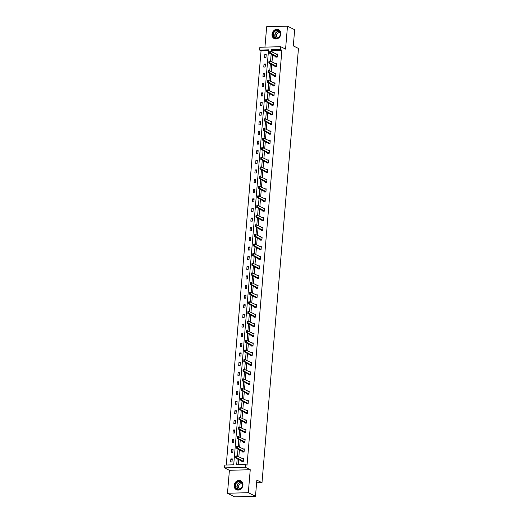 <?xml version="1.0" encoding="UTF-8"?>
<svg xmlns="http://www.w3.org/2000/svg" width="523" height="523" viewBox="0 0 523 523"><rect width="100%" height="100%" fill="white"/><g stroke="black" fill="none" stroke-linecap="round" stroke-linejoin="round"><path stroke-width="0.78" d="M280.818 34.041A4.942 4.269 116.5 0 1 274.215 38.591A4.942 4.269 116.5 0 1 272.032 34.289A4.942 4.269 116.5 0 1 278.635 29.739A4.942 4.269 116.5 0 1 280.818 34.041M242.94 485.135A4.942 4.269 116.5 0 1 236.337 489.678A4.942 4.269 116.5 0 1 234.154 485.383A4.942 4.269 116.5 0 1 240.757 480.833A4.942 4.269 116.5 0 1 242.94 485.135M280.694 46.684L285.565 49.116L287.493 26.15L294.658 29.726L293.305 45.874L298.463 48.449L261.997 482.69L256.839 480.114L255.486 496.255L234.644 496.85L227.479 493.274L248.32 492.679L250.249 469.713L245.379 467.274L224.537 467.869L224.772 465.058L233.703 464.803L268.547 49.835L259.624 50.084L259.859 47.279L280.694 46.684L280.459 49.495L271.535 49.75L271.372 51.685M255.486 496.255L248.32 492.679M287.493 26.15L266.658 26.745L264.945 47.135M250.249 469.713L229.407 470.301L227.479 493.274M229.407 470.301L224.537 467.869M268.482 50.594L261.055 50.803L226.269 465.019M261.055 50.803L259.624 50.084M256.61 482.84L261.997 482.69M275.085 66.042L275.026 66.761L276.432 66.722L276.693 63.629L275.281 63.669L276.654 64.054M273.464 85.308L273.405 86.02L274.817 85.981L275.072 82.895L273.666 82.935L274.464 83.34M271.849 104.567L271.79 105.286L273.196 105.247L273.457 102.162L272.045 102.201L273.418 102.58M270.234 123.833L270.169 124.552L271.581 124.507L271.836 121.421L270.43 121.46L271.803 121.846M268.613 143.099L268.554 143.812L269.96 143.773L270.221 140.687L268.815 140.726L269.606 141.132M266.998 162.359L266.933 163.078L268.345 163.039L268.6 159.953L267.194 159.992L268.567 160.371M265.377 181.625L265.318 182.344L266.723 182.298L266.985 179.212L265.579 179.252L266.952 179.637M263.762 200.891L263.703 201.603L265.109 201.564L265.37 198.479L263.958 198.518L264.756 198.923M262.141 220.15L262.082 220.869L263.487 220.83L263.749 217.745L262.343 217.784L263.716 218.163M260.526 239.416L260.467 240.135L261.873 240.09L262.134 237.004L260.722 237.043L262.095 237.429M258.905 258.682L258.846 259.395L260.258 259.356L260.513 256.27L259.107 256.309L260.48 256.688M257.29 277.942L257.231 278.661L258.637 278.622L258.898 275.536L257.486 275.575L258.859 275.954M255.675 297.208L255.61 297.927L257.022 297.881L257.277 294.795L255.871 294.835L257.244 295.22M254.054 316.467L253.995 317.186L255.401 317.147L255.662 314.062L254.256 314.101L255.629 314.48M252.439 335.733L252.374 336.452L253.786 336.413L254.041 333.328L252.635 333.367L254.008 333.746M250.818 354.999L250.759 355.718L252.164 355.673L252.426 352.587L251.02 352.626L252.393 353.012M249.203 374.259L249.144 374.978L250.55 374.939L250.811 371.853L249.399 371.892L250.772 372.271M247.582 393.525L247.523 394.244L248.935 394.205L249.19 391.112L247.784 391.158L249.157 391.537M245.967 412.791L245.908 413.503L247.314 413.464L247.575 410.378L246.163 410.418L247.536 410.803M244.346 432.05L244.287 432.769L245.699 432.73L245.954 429.645L244.548 429.684L245.921 430.063M242.731 451.316L242.672 452.035L244.078 451.996L244.339 448.904L242.927 448.95L244.3 449.329M237.2 458.593L236.684 464.725L245.614 464.47L247.046 465.182L281.89 50.208L272.967 50.463L272.803 52.398M272.601 54.765L271.993 62.034M271.797 64.401L271.182 71.664M270.986 74.031L270.378 81.294M270.175 83.66L269.567 90.93M269.371 93.297L268.757 100.56M268.561 102.926L267.946 110.19M267.75 112.556L267.142 119.826M266.939 122.192L266.331 129.456M266.135 131.822L265.521 139.085M265.324 141.452L264.716 148.722M264.514 151.088L263.906 158.351M263.71 160.718L263.095 167.981M262.899 170.348L262.285 177.617M262.088 179.984L261.48 187.247M261.278 189.614L260.67 196.877M260.474 199.243L259.859 206.513M259.663 208.88L259.055 216.143M258.852 218.509L258.244 225.773M258.042 228.139L257.434 235.409M257.238 237.775L256.623 245.039M256.427 247.405L255.819 254.668M255.616 257.035L255.008 264.305M254.812 266.671L254.198 273.934M254.001 276.301L253.394 283.564M253.191 285.931L252.583 293.2M252.38 295.56L251.772 302.83M251.576 305.197L250.962 312.46M250.765 314.826L250.157 322.096M249.955 324.456L249.347 331.726M249.151 334.092L248.536 341.356M248.34 343.722L247.732 350.992M247.529 353.352L246.921 360.622M246.719 362.988L246.111 370.251M245.915 372.618L245.3 379.888M245.104 382.248L244.496 389.517M244.293 391.884L243.685 399.147M243.489 401.514L242.875 408.783M242.679 411.143L242.064 418.413M241.868 420.78L241.26 428.043M241.057 430.409L240.449 437.679M240.253 440.039L239.639 447.309M239.442 449.675L238.834 456.939M238.632 459.305L238.181 464.679M241.92 460.946L241.861 461.665L243.267 461.626L243.528 458.54L242.123 458.579L243.496 458.959M243.541 441.687L243.483 442.399L244.888 442.36L245.15 439.274L243.738 439.313L245.11 439.699M245.156 422.421L245.097 423.14L246.503 423.1L246.764 420.008L245.359 420.054L246.15 420.453M246.778 403.155L246.712 403.874L248.124 403.834L248.379 400.749L246.974 400.788L248.347 401.167M248.392 383.895L248.333 384.608L249.739 384.568L250.001 381.483L248.595 381.522L249.961 381.908M250.014 364.629L249.948 365.348L251.36 365.309L251.615 362.223L250.21 362.262L251.583 362.642M251.628 345.363L251.57 346.082L252.975 346.043L253.237 342.957L251.825 342.996L253.197 343.376M253.243 326.104L253.184 326.823L254.596 326.777L254.851 323.691L253.446 323.73L254.819 324.116M254.864 306.838L254.806 307.557L256.211 307.517L256.473 304.432L255.061 304.471L256.433 304.85M256.479 287.572L256.42 288.291L257.826 288.251L258.087 285.166L256.682 285.205L258.055 285.584M258.101 268.312L258.042 269.031L259.447 268.985L259.709 265.9L258.297 265.939L259.67 266.325M259.715 249.046L259.656 249.765L261.062 249.726L261.323 246.64L259.918 246.679L261.291 247.059M261.337 229.787L261.271 230.499L262.683 230.46L262.938 227.374L261.533 227.413L262.906 227.793M262.951 210.521L262.892 211.24L264.298 211.194L264.56 208.108L263.147 208.147L264.52 208.533M264.566 191.255L264.507 191.974L265.919 191.934L266.174 188.849L264.769 188.888L266.142 189.267M266.187 171.995L266.129 172.708L267.534 172.668L267.796 169.583L266.384 169.622L267.181 170.027M267.802 152.729L267.743 153.448L269.149 153.402L269.41 150.317L268.005 150.356L269.378 150.742M269.423 133.463L269.365 134.182L270.77 134.143L271.032 131.057L269.62 131.096L270.992 131.476M271.038 114.204L270.979 114.916L272.385 114.877L272.646 111.791L271.241 111.83L272.032 112.236M272.66 94.938L272.594 95.657L274.006 95.617L274.261 92.525L272.856 92.564L274.229 92.95M274.274 75.672L274.215 76.391L275.621 76.351L275.883 73.266L274.477 73.305L275.843 73.684M275.896 56.412L275.83 57.125L277.242 57.085L277.497 54L276.092 54.039L276.889 54.444M245.614 464.47L245.379 467.274M281.89 50.208L280.459 49.495M271.169 54.052L270.561 61.315M270.365 63.682L269.75 70.951M269.554 73.312L268.94 80.581M268.744 82.948L268.136 90.211M267.933 92.578L267.325 99.847M267.129 102.207L266.514 109.477M266.318 111.844L265.71 119.107M265.507 121.473L264.899 128.743M264.697 131.103L264.089 138.373M263.893 140.739L263.278 148.002M263.082 150.369L262.474 157.639M262.271 159.999L261.663 167.268M261.467 169.635L260.853 176.898M260.657 179.265L260.049 186.528M259.846 188.895L259.238 196.164M259.035 198.531L258.427 205.794M258.231 208.161L257.617 215.424M257.421 217.79L256.813 225.06M256.61 227.427L256.002 234.69M255.806 237.056L255.191 244.319M254.995 246.686L254.387 253.956M254.185 256.322L253.577 263.585M253.374 265.952L252.766 273.215M252.57 275.582L251.955 282.851M251.759 285.218L251.151 292.481M250.948 294.848L250.34 302.111M250.144 304.478L249.53 311.747M249.334 314.114L248.719 321.377M248.523 323.744L247.915 331.007M247.712 333.373L247.104 340.643M246.908 343.01L246.294 350.273M246.098 352.639L245.49 359.902M245.287 362.269L244.679 369.539M244.483 371.905L243.868 379.168M243.672 381.535L243.058 388.798M242.862 391.165L242.254 398.434M242.051 400.801L241.443 408.064M241.247 410.431L240.632 417.694M240.436 420.061L239.828 427.33M239.626 429.697L239.018 436.96M238.815 439.327L238.207 446.59M238.011 448.956L237.396 456.226M266.233 54.32L265.978 57.406L264.566 57.445L264.828 54.359L266.233 54.32M265.429 63.95L265.168 67.036L263.762 67.081L264.017 63.989L265.429 63.95M264.618 73.586L264.357 76.672L262.951 76.711L263.213 73.625L264.618 73.586M263.808 83.216L263.553 86.302L262.141 86.341L262.402 83.255L263.808 83.216M263.004 92.846L262.742 95.931L261.337 95.977L261.592 92.885L263.004 92.846M262.193 102.482L261.931 105.568L260.526 105.607L260.787 102.521L262.193 102.482M261.382 112.112L261.121 115.197L259.715 115.237L259.977 112.151L261.382 112.112M260.572 121.741L260.317 124.827L258.905 124.873L259.166 121.781L260.572 121.741M259.768 131.378L259.506 134.463L258.101 134.503L258.355 131.417L259.768 131.378M258.957 141.007L258.695 144.093L257.29 144.132L257.551 141.047L258.957 141.007M258.146 150.637L257.891 153.723L256.479 153.769L256.741 150.676L258.146 150.637M257.342 160.273L257.081 163.359L255.675 163.398L255.93 160.313L257.342 160.273M256.531 169.903L256.27 172.989L254.864 173.028L255.119 169.942L256.531 169.903M255.721 179.533L255.459 182.619L254.054 182.664L254.315 179.572L255.721 179.533M254.91 189.169L254.655 192.255L253.243 192.294L253.505 189.208L254.91 189.169M254.106 198.799L253.845 201.885L252.439 201.924L252.694 198.838L254.106 198.799M253.295 208.429L253.034 211.514L251.628 211.56L251.89 208.468L253.295 208.429M252.485 218.065L252.23 221.151L250.818 221.19L251.079 218.104L252.485 218.065M251.681 227.695L251.419 230.78L250.014 230.82L250.269 227.734L251.681 227.695M250.87 237.324L250.609 240.41L249.203 240.456L249.458 237.364L250.87 237.324M250.059 246.961L249.798 250.046L248.392 250.086L248.654 247L250.059 246.961M249.249 256.59L248.994 259.676L247.582 259.715L247.843 256.63L249.249 256.59M248.445 266.22L248.183 269.306L246.778 269.352L247.033 266.259L248.445 266.22M247.634 275.85L247.372 278.942L245.967 278.981L246.228 275.896L247.634 275.85M246.823 285.486L246.568 288.572L245.156 288.611L245.418 285.525L246.823 285.486M246.013 295.116L245.758 298.202L244.346 298.241L244.607 295.155L246.013 295.116M245.209 304.746L244.947 307.838L243.541 307.877L243.796 304.791L245.209 304.746M244.398 314.382L244.136 317.468L242.731 317.507L242.992 314.421L244.398 314.382M243.587 324.012L243.332 327.097L241.92 327.137L242.182 324.051L243.587 324.012M242.783 333.641L242.522 336.734L241.116 336.773L241.371 333.687L242.783 333.641M241.972 343.278L241.711 346.363L240.305 346.403L240.567 343.317L241.972 343.278M241.162 352.907L240.907 355.993L239.495 356.032L239.756 352.947L241.162 352.907M240.351 362.537L240.096 365.629L238.684 365.669L238.946 362.583L240.351 362.537M239.547 372.173L239.286 375.259L237.88 375.298L238.135 372.213L239.547 372.173M238.736 381.803L238.475 384.889L237.069 384.928L237.331 381.842L238.736 381.803M237.926 391.433L237.671 394.525L236.259 394.564L236.52 391.479L237.926 391.433M237.122 401.069L236.86 404.155L235.455 404.194L235.71 401.108L237.122 401.069M236.311 410.699L236.05 413.785L234.644 413.824L234.905 410.738L236.311 410.699M235.5 420.329L235.239 423.421L233.833 423.46L234.095 420.374L235.5 420.329M234.69 429.965L234.435 433.051L233.023 433.09L233.284 430.004L234.69 429.965M233.886 439.595L233.624 442.68L232.219 442.72L232.474 439.634L233.886 439.595M233.075 449.224L232.813 452.317L231.408 452.356L231.669 449.27L233.075 449.224M232.264 458.861L232.009 461.946L230.597 461.986L230.859 458.9L232.264 458.861M272.967 50.463L271.535 49.75M232.205 459.573L230.859 458.9M233.016 449.943L231.669 449.27M233.827 440.307L232.474 439.634M234.631 430.677L233.284 430.004M235.442 421.048L234.095 420.374M236.252 411.411L234.905 410.738M237.056 401.782L235.71 401.108M237.867 392.152L236.52 391.479M238.678 382.516L237.331 381.842M239.488 372.886L238.135 372.213M240.292 363.256L238.946 362.583M241.103 353.62L239.756 352.947M241.914 343.99L240.567 343.317M242.718 334.36L241.371 333.687M243.528 324.724L242.182 324.051M244.339 315.094L242.992 314.421M245.15 305.465L243.796 304.791M245.954 295.828L244.607 295.155M246.764 286.199L245.418 285.525M247.575 276.569L246.228 275.896M248.379 266.933L247.033 266.259M249.19 257.303L247.843 256.63M250.001 247.673L248.654 247M250.811 238.037L249.458 237.364M251.615 228.407L250.269 227.734M252.426 218.777L251.079 218.104M253.237 209.141L251.89 208.468M254.047 199.511L252.694 198.838M254.851 189.882L253.505 189.208M255.662 180.245L254.315 179.572M256.473 170.616L255.119 169.942M257.277 160.986L255.93 160.313M258.087 151.35L256.741 150.676M258.898 141.72L257.551 141.047M259.709 132.09L258.355 131.417M260.513 122.454L259.166 121.781M261.323 112.824L259.977 112.151M262.134 103.194L260.787 102.521M262.938 93.558L261.592 92.885M263.749 83.928L262.402 83.255M264.56 74.299L263.213 73.625M265.37 64.662L264.017 63.989M266.174 55.033L264.828 54.359M243.3 461.312L236.671 457.788L235.657 457.821L235.814 455.964L236.827 455.938L243.489 459.057M235.912 457.154L235.991 456.226L235.749 457.161L236.671 457.788L236.827 455.938L235.991 456.226M242.528 461.646L235.657 457.821L235.749 457.161M244.104 451.676L237.481 448.159L236.468 448.185L236.625 446.335L237.638 446.309L244.293 449.42M236.723 447.525L236.801 446.596L236.553 447.525L237.481 448.159L237.638 446.309L236.801 446.596M243.339 452.016L236.468 448.185L236.553 447.525M244.914 442.046L238.292 438.529L237.272 438.555L237.429 436.705L238.442 436.672L245.104 439.791M237.534 437.888L237.612 436.966L237.364 437.895L238.292 438.529L238.442 436.672L237.612 436.966M244.149 442.386L237.272 438.555L237.364 437.895M240.377 488.927A4.282 3.694 116.5 0 1 235.311 487.547A4.282 3.694 116.5 0 1 237.181 481.814A4.282 3.694 116.5 0 1 242.247 483.193A4.282 3.694 116.5 0 1 240.377 488.927M237.442 482.154A3.962 3.419 -63.5 0 0 235.389 485.717A3.962 3.419 -63.5 0 0 237.148 488.985A3.962 3.419 -63.5 0 0 240.397 488.737A3.962 3.419 -63.5 0 0 242.45 485.167A3.962 3.419 -63.5 0 0 240.691 481.899A3.962 3.419 -63.5 0 0 237.442 482.154M239.809 489.038A2.824 2.432 116.5 0 1 239.75 489.012A2.824 2.432 116.5 0 1 238.501 486.684A2.824 2.432 116.5 0 1 239.959 484.148A2.824 2.432 116.5 0 1 242.273 483.965A2.824 2.432 116.5 0 1 242.332 483.991M241.26 481.134A4.916 4.243 -63.5 0 0 240.972 480.977A4.916 4.243 -63.5 0 0 236.945 481.291A4.916 4.243 -63.5 0 0 234.402 485.71A4.916 4.243 -63.5 0 0 236.579 489.77A4.916 4.243 -63.5 0 0 236.88 489.901M278.256 37.833A4.282 3.694 116.5 0 1 273.189 36.453A4.282 3.694 116.5 0 1 275.059 30.726A4.282 3.694 116.5 0 1 280.125 32.099A4.282 3.694 116.5 0 1 278.256 37.833M275.32 31.06A3.962 3.419 -63.5 0 0 273.268 34.623A3.962 3.419 -63.5 0 0 275.033 37.898A3.962 3.419 -63.5 0 0 278.282 37.643A3.962 3.419 -63.5 0 0 280.328 34.073A3.962 3.419 -63.5 0 0 278.569 30.805A3.962 3.419 -63.5 0 0 275.32 31.06M277.687 37.944A2.824 2.432 116.5 0 1 277.635 37.918A2.824 2.432 116.5 0 1 276.379 35.59A2.824 2.432 116.5 0 1 277.837 33.054A2.824 2.432 116.5 0 1 280.151 32.871A2.824 2.432 116.5 0 1 280.21 32.903M279.138 30.04A4.916 4.243 -63.5 0 0 278.851 29.883A4.916 4.243 -63.5 0 0 274.823 30.197A4.916 4.243 -63.5 0 0 272.28 34.616A4.916 4.243 -63.5 0 0 274.464 38.676A4.916 4.243 -63.5 0 0 274.758 38.807M245.725 432.416L239.096 428.893L238.083 428.925L238.24 427.069L239.253 427.043L245.915 430.161M238.344 428.259L238.416 427.33L238.174 428.265L239.096 428.893L239.253 427.043L238.416 427.33M244.954 432.75L238.083 428.925L238.174 428.265M246.732 420.433L246.156 420.446M246.529 422.78L239.907 419.263L238.893 419.289L239.05 417.439L240.064 417.413L246.719 420.525M239.148 418.629L239.227 417.7L238.978 418.629L239.907 419.263L240.064 417.413L239.227 417.7M245.764 423.12L238.893 419.289L238.978 418.629M247.34 413.15L240.717 409.633L239.704 409.659L239.854 407.809L240.868 407.777L247.529 410.895M239.959 408.993L240.037 408.071L239.789 408.999L240.717 409.633L240.868 407.777L240.037 408.071M246.575 413.49L239.704 409.659L239.789 408.999M248.15 403.521L241.521 399.997L240.508 400.03L240.665 398.173L241.678 398.147L248.34 401.265M240.77 399.363L240.848 398.434L240.6 399.369L241.521 399.997L241.678 398.147L240.848 398.434M247.379 403.854L240.508 400.03L240.6 399.369M248.961 393.884L242.332 390.367L241.319 390.393L241.476 388.543L242.489 388.517L249.151 391.629M241.574 389.733L241.652 388.805L241.41 389.733L242.332 390.367L242.489 388.517L241.652 388.805M248.19 394.224L241.319 390.393L241.41 389.733M249.765 384.255L243.143 380.737L242.129 380.764L242.286 378.914L243.3 378.881L249.955 381.999M242.384 380.097L242.463 379.175L242.214 380.103L243.143 380.737L243.3 378.881L242.463 379.175M249 384.595L242.129 380.764L242.214 380.103M250.576 374.625L243.953 371.101L242.934 371.134L243.09 369.277L244.104 369.251L250.765 372.369M243.195 370.467L243.273 369.539L243.025 370.474L243.953 371.101L244.104 369.251L243.273 369.539M249.811 374.958L242.934 371.134L243.025 370.474M251.386 364.989L244.757 361.471L243.744 361.498L243.901 359.647L244.914 359.621L251.576 362.733M244.006 360.837L244.084 359.909L243.836 360.837L244.757 361.471L244.914 359.621L244.084 359.909M250.615 365.329L243.744 361.498L243.836 360.837M252.191 355.359L245.568 351.842L244.555 351.868L244.712 350.018L245.725 349.985L252.38 353.103M244.81 351.201L244.888 350.279L244.646 351.208L245.568 351.842L245.725 349.985L244.888 350.279M251.426 355.699L244.555 351.868L244.646 351.208M253.001 345.729L246.379 342.205L245.365 342.238L245.516 340.381L246.536 340.355L253.191 343.474M245.62 341.571L245.699 340.643L245.45 341.578L246.379 342.205L246.536 340.355L245.699 340.643M252.236 346.063L245.365 342.238L245.45 341.578M253.812 336.093L247.183 332.576L246.17 332.602L246.326 330.752L247.34 330.726L254.001 333.844M246.431 331.942L246.51 331.013L246.261 331.942L247.183 332.576L247.34 330.726L246.51 331.013M253.04 336.433L246.17 332.602L246.261 331.942M254.623 326.463L247.994 322.946L246.98 322.972L247.137 321.122L248.15 321.089L254.812 324.208M247.242 322.305L247.314 321.384L247.072 322.312L247.994 322.946L248.15 321.089L247.314 321.384M253.851 326.803L246.98 322.972L247.072 322.312M255.427 316.833L248.804 313.31L247.791 313.342L247.948 311.486L248.961 311.46L255.616 314.578M248.046 312.676L248.124 311.747L247.876 312.682L248.804 313.31L248.961 311.46L248.124 311.747M254.662 317.167L247.791 313.342L247.876 312.682M256.237 307.197L249.615 303.68L248.602 303.706L248.752 301.856L249.765 301.83L256.427 304.948M248.856 303.046L248.935 302.117L248.686 303.046L249.615 303.68L249.765 301.83L248.935 302.117M255.472 307.537L248.602 303.706L248.686 303.046M257.048 297.567L250.419 294.05L249.406 294.076L249.563 292.226L250.576 292.194L257.238 295.312M249.667 293.41L249.746 292.488L249.497 293.416L250.419 294.05L250.576 292.194L249.746 292.488M256.277 297.907L249.406 294.076L249.497 293.416M257.852 287.938L251.23 284.414L250.216 284.447L250.373 282.59L251.386 282.564L258.042 285.682M250.471 283.78L250.55 282.851L250.308 283.786L251.23 284.414L251.386 282.564L250.55 282.851M257.087 288.271L250.216 284.447L250.308 283.786M258.663 278.301L252.04 274.784L251.027 274.81L251.177 272.96L252.197 272.934L258.852 276.052M251.282 274.15L251.36 273.222L251.112 274.15L252.04 274.784L252.197 272.934L251.36 273.222M257.898 278.641L251.027 274.81L251.112 274.15M259.473 268.672L252.844 265.154L251.831 265.181L251.988 263.331L253.001 263.298L259.663 266.416M252.093 264.514L252.171 263.592L251.923 264.52L252.844 265.154L253.001 263.298L252.171 263.592M258.702 269.012L251.831 265.181L251.923 264.52M260.284 259.042L253.655 255.518L252.642 255.551L252.799 253.694L253.812 253.668L260.474 256.786M252.903 254.884L252.975 253.956L252.733 254.891L253.655 255.518L253.812 253.668L252.975 253.956M259.513 259.375L252.642 255.551L252.733 254.891M261.088 249.406L254.466 245.888L253.452 245.915L253.609 244.064L254.623 244.038L261.278 247.157M253.707 245.254L253.786 244.326L253.537 245.254L254.466 245.888L254.623 244.038L253.786 244.326M260.323 249.746L253.452 245.915L253.537 245.254M261.899 239.776L255.276 236.259L254.263 236.285L254.413 234.435L255.427 234.402L262.088 237.52M254.518 235.618L254.596 234.696L254.348 235.625L255.276 236.259L255.427 234.402L254.596 234.696M261.134 240.116L254.263 236.285L254.348 235.625M262.709 230.146L256.08 226.622L255.067 226.655L255.224 224.798L256.237 224.772L262.899 227.891M255.329 225.988L255.407 225.06L255.159 225.995L256.08 226.622L256.237 224.772L255.407 225.06M261.938 230.48L255.067 226.655L255.159 225.995M263.52 220.51L256.891 216.993L255.878 217.019L256.035 215.169L257.048 215.143L263.703 218.261M256.133 216.359L256.211 215.43L255.969 216.359L256.891 216.993L257.048 215.143L256.211 215.43M262.749 220.85L255.878 217.019L255.969 216.359M264.324 210.88L257.702 207.363L256.688 207.389L256.845 205.539L257.859 205.506L264.514 208.625M256.943 206.722L257.022 205.801L256.773 206.729L257.702 207.363L257.859 205.506L257.022 205.801M263.559 211.22L256.688 207.389L256.773 206.729M265.331 198.897L264.756 198.917M265.135 201.25L258.506 197.727L257.493 197.759L257.649 195.903L258.663 195.877L265.324 198.995M257.754 197.093L257.832 196.164L257.584 197.099L258.506 197.727L258.663 195.877L257.832 196.164M264.363 201.584L257.493 197.759L257.584 197.099M265.946 191.614L259.316 188.097L258.303 188.13L258.46 186.273L259.473 186.247L266.135 189.365M258.565 187.463L258.637 186.534L258.395 187.463L259.316 188.097L259.473 186.247L258.637 186.534M265.174 191.954L258.303 188.13L258.395 187.463M266.75 181.984L260.127 178.467L259.114 178.493L259.271 176.643L260.284 176.611L266.939 179.729M259.369 177.827L259.447 176.905L259.199 177.833L260.127 178.467L260.284 176.611L259.447 176.905M265.985 182.324L259.114 178.493L259.199 177.833M267.756 170.001L267.181 170.021M267.56 172.355L260.938 168.831L259.924 168.864L260.075 167.014L261.088 166.981L267.75 170.099M260.179 168.197L260.258 167.268L260.009 168.203L260.938 168.831L261.088 166.981L260.258 167.268M266.795 172.688L259.924 168.864L260.009 168.203M268.371 162.718L261.742 159.201L260.729 159.234L260.885 157.377L261.899 157.351L268.561 160.469M260.99 158.567L261.069 157.639L260.82 158.567L261.742 159.201L261.899 157.351L261.069 157.639M267.599 163.058L260.729 159.234L260.82 158.567M269.182 153.089L262.553 149.571L261.539 149.598L261.696 147.748L262.709 147.715L269.371 150.833M261.794 148.931L261.873 148.009L261.631 148.937L262.553 149.571L262.709 147.715L261.873 148.009M268.41 153.429L261.539 149.598L261.631 148.937M270.182 141.105L269.606 141.125M269.986 143.459L263.363 139.935L262.35 139.968L262.507 138.118L263.52 138.085L270.175 141.203M262.605 139.301L262.683 138.373L262.435 139.308L263.363 139.935L263.52 138.085L262.683 138.373M269.221 143.792L262.35 139.968L262.435 139.308M270.796 133.823L264.174 130.305L263.154 130.338L263.311 128.481L264.324 128.455L270.986 131.574M263.415 129.671L263.494 128.743L263.246 129.671L264.174 130.305L264.324 128.455L263.494 128.743M270.031 134.163L263.154 130.338L263.246 129.671M271.607 124.193L264.978 120.676L263.965 120.702L264.122 118.852L265.135 118.819L271.797 121.937M264.226 120.035L264.298 119.113L264.056 120.042L264.978 120.676L265.135 118.819L264.298 119.113M270.836 124.533L263.965 120.702L264.056 120.042M272.614 112.21L272.038 112.229M272.411 114.563L265.789 111.039L264.775 111.072L264.932 109.222L265.946 109.189L272.601 112.308M265.03 110.405L265.109 109.477L264.86 110.412L265.789 111.039L265.946 109.189L265.109 109.477M271.646 114.897L264.775 111.072L264.86 110.412M273.222 104.927L266.599 101.41L265.586 101.442L265.736 99.586L266.75 99.56L273.411 102.678M265.841 100.776L265.919 99.847L265.671 100.776L266.599 101.41L266.75 99.56L265.919 99.847M272.457 105.267L265.586 101.442L265.671 100.776M274.032 95.297L267.403 91.78L266.39 91.806L266.547 89.956L267.56 89.923L274.222 93.042M266.652 91.139L266.73 90.218L266.482 91.146L267.403 91.78L267.56 89.923L266.73 90.218M273.261 95.637L266.39 91.806L266.482 91.146M275.039 83.314L274.464 83.334M274.843 85.667L268.214 82.144L267.201 82.176L267.358 80.326L268.371 80.294L275.033 83.412M267.456 81.51L267.534 80.581L267.292 81.516L268.214 82.144L268.371 80.294L267.534 80.581M274.072 86.001L267.201 82.176L267.292 81.516M275.647 76.031L269.025 72.514L268.011 72.547L268.168 70.69L269.182 70.664L275.837 73.782M268.266 71.88L268.345 70.951L268.096 71.88L269.025 72.514L269.182 70.664L268.345 70.951M274.882 76.371L268.011 72.547L268.096 71.88M276.458 66.401L269.835 62.884L268.822 62.91L268.972 61.06L269.986 61.028L276.647 64.146M269.077 62.244L269.155 61.322L268.907 62.25L269.835 62.884L269.986 61.028L269.155 61.322M275.693 66.741L268.822 62.91L268.907 62.25M277.465 54.418L276.889 54.438M277.268 56.772L270.639 53.248L269.626 53.281L269.783 51.431L270.796 51.398L277.458 54.516M269.888 52.614L269.966 51.685L269.718 52.62L270.639 53.248L270.796 51.398L269.966 51.685M276.497 57.105L269.626 53.281L269.718 52.62M242.973 460.94L241.959 460.966M243.058 461.011L242.044 461.044M243.783 451.31L242.77 451.336M243.868 451.382L242.855 451.408M244.594 441.674L243.581 441.706M244.679 441.745L243.666 441.778M237.952 489.253A3.962 3.419 116.5 0 1 238.933 482.899A3.962 3.419 116.5 0 1 241.384 482.376M241.593 482.592A3.831 3.308 -63.5 0 0 239.122 483.075A3.831 3.308 -63.5 0 0 238.253 489.293M275.83 38.159A3.962 3.419 116.5 0 1 276.817 31.805A3.962 3.419 116.5 0 1 279.262 31.282M279.478 31.504A3.831 3.308 -63.5 0 0 277.007 31.981A3.831 3.308 -63.5 0 0 276.131 38.199M245.405 432.044L244.391 432.07M245.49 432.116L244.47 432.148M246.209 422.414L245.195 422.44M246.294 422.486L245.28 422.512M247.019 412.778L246.006 412.81M247.104 412.85L246.091 412.882M247.83 403.148L246.817 403.174M247.915 403.22L246.902 403.253M248.641 393.518L247.621 393.544M248.719 393.59L247.706 393.616M249.445 383.882L248.432 383.915M249.53 383.954L248.517 383.987M250.256 374.252L249.242 374.278M250.34 374.324L249.327 374.357M251.066 364.623L250.053 364.649M251.151 364.694L250.138 364.721M251.87 354.986L250.857 355.019M251.955 355.058L250.942 355.091M252.681 345.357L251.668 345.383M252.766 345.428L251.753 345.461M253.492 335.727L252.478 335.753M253.577 335.799L252.563 335.825M254.302 326.091L253.282 326.123M254.381 326.169L253.367 326.195M255.106 316.461L254.093 316.493M255.191 316.533L254.178 316.565M255.917 306.831L254.904 306.857M256.002 306.903L254.989 306.929M256.728 297.195L255.714 297.227M256.813 297.273L255.799 297.299M257.532 287.565L256.518 287.598M257.617 287.637L256.603 287.67M258.342 277.935L257.329 277.961M258.427 278.007L257.414 278.033M259.153 268.299L258.14 268.332M259.238 268.377L258.225 268.404M259.964 258.669L258.95 258.702M260.042 258.741L259.029 258.774M260.768 249.04L259.754 249.066M260.853 249.111L259.839 249.138M261.578 239.403L260.565 239.436M261.663 239.482L260.65 239.508M262.389 229.774L261.376 229.806M262.474 229.845L261.461 229.878M263.193 220.144L262.18 220.17M263.278 220.216L262.265 220.242M264.004 210.508L262.991 210.54M264.089 210.586L263.076 210.612M264.815 200.878L263.801 200.91M264.899 200.95L263.886 200.982M265.625 191.248L264.612 191.274M265.71 191.32L264.69 191.346M266.429 181.612L265.416 181.644M266.514 181.69L265.501 181.716M267.24 171.982L266.227 172.015M267.325 172.054L266.312 172.087M268.051 162.352L267.037 162.378M268.136 162.424L267.122 162.45M268.855 152.723L267.841 152.749M268.94 152.794L267.926 152.821M269.665 143.086L268.652 143.119M269.75 143.158L268.737 143.191M270.476 133.457L269.463 133.483M270.561 133.528L269.548 133.555M271.287 123.827L270.273 123.853M271.372 123.899L270.352 123.925M272.091 114.191L271.077 114.223M272.176 114.262L271.162 114.295M272.901 104.561L271.888 104.587M272.986 104.633L271.973 104.659M273.712 94.931L272.699 94.957M273.797 95.003L272.784 95.029M274.523 85.295L273.503 85.327M274.601 85.367L273.588 85.399M275.327 75.665L274.314 75.691M275.412 75.737L274.398 75.763M276.137 66.035L275.124 66.061M276.222 66.107L275.209 66.133M276.948 56.399L275.935 56.432M277.033 56.471L276.02 56.504"/></g></svg>

